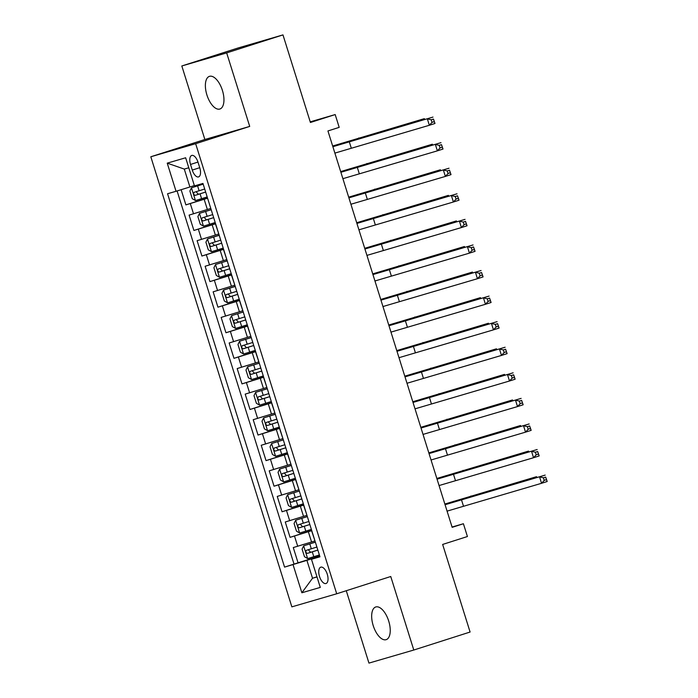 <?xml version="1.0" encoding="UTF-8"?>
<svg xmlns="http://www.w3.org/2000/svg" width="698" height="698" viewBox="0 0 698 698"><rect width="100%" height="100%" fill="white"/><g stroke="black" fill="none" stroke-linecap="round" stroke-linejoin="round"><path stroke-width="1.05" d="M388.707 621.054A17.153 8.079 -107.7 0 0 375.733 606.981A17.153 8.079 -107.7 0 0 373.203 625.582A17.153 8.079 -107.7 0 0 386.177 639.656A17.153 8.079 -107.7 0 0 388.707 621.054M222.418 90.417A17.153 8.079 -107.7 0 0 209.444 76.344A17.153 8.079 -107.7 0 0 206.905 94.937A17.153 8.079 -107.7 0 0 219.887 109.019A17.153 8.079 -107.7 0 0 222.418 90.417M327.266 574.21A8.577 4.04 -107.7 0 0 320.775 567.169A8.577 4.04 -107.7 0 0 319.51 576.469A8.577 4.04 -107.7 0 0 325.992 583.511A8.577 4.04 -107.7 0 0 327.266 574.21M346.269 590.726L368.954 663.1L413.792 650.03L470.094 632.03L442.645 544.44L467.424 536.526L463.411 523.736L452.06 527.042M150.812 156.771L291.86 606.859L336.706 593.78L195.658 143.701L150.812 156.771L204.863 139.495L249.709 126.417L226.667 52.9L181.82 65.97L204.863 139.495M181.82 65.97L238.123 47.97L282.969 34.9L310.418 122.49L335.188 114.568L310.217 121.853M226.667 52.9L282.969 34.9M181.131 189.699L185.886 204.889L207.507 197.979M210.63 208.493L189.097 215.115L193.904 230.462L215.525 223.552M218.64 234.066L197.106 240.688L201.914 256.035L223.535 249.125M226.658 259.639L205.125 266.261L209.932 281.608L231.553 274.698M234.668 285.212L213.134 291.834L217.942 307.181L239.562 300.271M242.686 310.785L221.153 317.407L225.96 332.754L247.581 325.844M250.695 336.357L229.162 342.98L233.978 358.327L255.59 351.417M258.714 361.93L237.18 368.553L241.988 383.9L263.608 376.99M266.723 387.503L245.19 394.126L250.006 409.473L271.618 402.563M274.742 413.076L253.208 419.699L258.016 435.046L279.636 428.136M282.751 438.649L261.218 445.272L266.034 460.619L287.646 453.709M290.769 464.222L269.236 470.845L274.044 486.192L295.664 479.282M298.779 489.795L277.254 496.418L282.062 511.765L303.674 504.855M306.797 515.368L285.264 521.991L290.071 537.338L311.692 530.428M335.188 114.568L339.193 127.359L327.938 130.954L452.156 527.339L463.411 523.736M190.519 164.449L192.282 170.076A8.306 3.909 -107.7 0 0 198.572 176.899A8.306 3.909 -107.7 0 0 199.794 167.886L198.031 162.259A8.306 3.909 -107.7 0 0 191.749 155.445A8.306 3.909 -107.7 0 0 190.519 164.449L197.97 162.067M319.85 556.463L311.474 559.273L319.954 556.803L202.952 183.434L194.463 185.912L185.651 157.774L167.232 163.149L176.044 191.278L167.564 193.747L284.566 567.116L306.911 560.354L312.521 578.249L317.005 576.941M311.474 559.273L320.286 587.402L301.868 592.777L293.055 564.647M311.762 530.663L290.071 537.338M314.807 540.941L311.561 541.988L308.35 531.754M303.752 505.09L282.062 511.765M295.734 479.517L274.044 486.192M287.724 453.944L266.034 460.619M279.706 428.371L258.016 435.046M271.697 402.798L250.006 409.473M263.678 377.225L241.988 383.9M255.669 351.652L233.978 358.327M247.65 326.079L225.96 332.754M239.641 300.506L217.942 307.181M231.623 274.933L209.932 281.608M223.613 249.361L201.914 256.035M215.595 223.788L193.904 230.462M207.585 198.215L185.886 204.889M177.091 190.955L294.024 564.097L319.701 556.001M311.561 541.988L293.282 547.564L298.09 562.911M210.883 208.754L207.664 198.485M188.783 167.773L184.289 169.082L189.9 186.985L176.044 191.278M194.358 185.563L189.9 186.985M249.709 126.417L195.658 143.701M413.792 650.03L390.749 576.504L336.706 593.78M316.971 576.827L312.521 578.249L301.868 592.777M319.78 556.236L306.911 560.354M215.525 224.128L218.902 234.327M223.543 249.701L226.911 259.9M231.553 275.274L234.929 285.473M239.571 300.847L242.939 311.046M247.581 326.42L250.957 336.619M255.599 351.993L258.967 362.192M263.608 377.566L266.985 387.765M271.627 403.139L274.995 413.338M279.636 428.712L283.013 438.911M287.655 454.285L291.022 464.484M295.664 479.858L299.041 490.057M303.682 505.431L307.05 515.63M294.024 564.097L284.566 567.116M311.692 531.004L315.068 541.203M184.289 169.082L167.232 163.149M332.876 146.711L432.987 117.081L332.85 146.641M334.874 153.106L429.357 125.274L427.351 118.878L431.216 119.794L432.018 122.351L434.269 121.635L433.475 119.079L431.216 119.794M433.475 119.079L434.985 123.476L429.357 125.274L432.018 122.351M434.985 123.476L434.269 121.635M191.505 187.779L203.179 184.159L191.505 187.779L189.873 191.043L192.282 198.712L195.51 200.562L207.184 196.941M418.948 121.173L418.721 120.449L424.349 118.643L332.658 146.013M204.697 189.018L194.21 192.282C193.224 193.695 193.547 194.716 195.17 195.353L205.657 192.081M205.648 192.046L198.415 194.314L196.548 192.229M332.676 146.091L418.721 120.449L420.213 120.798M424.567 119.533L424.349 118.643L424.62 119.515M340.886 172.284L440.996 142.654L340.868 172.214M342.893 178.679L437.376 150.847L435.369 144.451L439.234 145.367L440.037 147.924L442.288 147.208L441.485 144.652L439.234 145.367M441.485 144.652L443.003 149.049L437.376 150.847L440.037 147.924M443.003 149.049L442.288 147.208M348.904 197.857L449.015 168.227L348.878 197.787M350.902 204.252L445.385 176.419L443.378 170.024L447.252 170.94L448.046 173.497L450.297 172.781L449.503 170.225L447.252 170.94M449.503 170.225L451.013 174.622L445.385 176.419L448.046 173.497M451.013 174.622L450.297 172.781M356.914 223.43L457.024 193.8L356.896 223.36M358.92 229.825L453.403 201.992L451.397 195.597L455.262 196.513L456.064 199.078L458.316 198.354L457.513 195.798L455.262 196.513M457.513 195.798L459.031 200.195L453.403 201.992L456.064 199.078M459.031 200.195L458.316 198.354M364.932 249.003L465.043 219.373L364.906 248.933M366.93 255.398L461.413 227.565L459.415 221.17L463.28 222.086L464.074 224.651L466.334 223.927L465.531 221.371L463.28 222.086M465.531 221.371L467.041 225.768L461.413 227.565L464.074 224.651M467.041 225.768L466.334 223.927M211.18 209.697L199.515 213.352L197.892 216.616L200.3 224.285L203.519 226.135L215.193 222.514M199.515 213.352L211.189 209.732M426.958 146.746L426.731 146.022L432.367 144.216L340.668 171.586M212.716 214.591L202.228 217.855C201.242 219.268 201.565 220.289 203.188 220.926L213.675 217.654M213.667 217.619L206.425 219.887L204.566 217.802M340.694 171.664L426.731 146.022L428.232 146.371M432.577 145.105L432.367 144.216L432.638 145.088M219.189 235.27L207.533 238.925L205.91 242.189L208.309 249.858L211.538 251.708L223.212 248.087M207.533 238.925L219.207 235.305M434.976 172.319L434.749 171.595L440.377 169.788L348.686 197.159M220.725 240.164L210.22 243.428C209.252 244.841 209.575 245.862 211.197 246.499L221.685 243.227M221.676 243.192L214.443 245.46L212.576 243.375M348.703 197.237L434.749 171.595L436.241 171.944M440.595 170.678L440.377 169.788L440.647 170.661M227.208 260.843L215.542 264.498L213.92 267.762L216.328 275.431L219.547 277.281L231.221 273.66M215.542 264.498L227.216 260.877M442.986 197.892L442.759 197.168L448.395 195.361L356.695 222.732M228.743 265.737L218.238 269C217.27 270.414 217.593 271.435 219.216 272.072L229.703 268.8M229.694 268.765L222.453 271.033L220.594 268.948M356.722 222.81L442.759 197.168L444.26 197.525M448.605 196.251L448.395 195.361L448.666 196.234M235.217 286.416L223.561 290.071L221.938 293.334L224.337 301.004L227.565 302.853L239.239 299.233M223.561 290.071L235.235 286.45M451.004 223.465L450.777 222.741L456.405 220.934L364.714 248.305M236.753 291.31L226.265 294.573C225.288 295.987 225.602 297.008 227.225 297.645L237.713 294.373M237.704 294.338L230.471 296.606L228.604 294.521M364.731 248.383L450.777 222.741L452.269 223.098M456.623 221.824L456.405 220.934L456.675 221.807M372.941 274.576L473.052 244.946L372.924 274.506M374.948 280.971L469.431 253.138L467.424 246.743L471.29 247.659L472.092 250.224L474.343 249.5L473.541 246.944L471.29 247.659M473.541 246.944L475.059 251.341L469.431 253.138L472.092 250.224M475.059 251.341L474.343 249.5M231.57 315.644L243.244 312.023L231.57 315.644L229.947 318.907L232.355 326.577L235.575 328.426L247.249 324.806M459.014 249.038L458.787 248.314L464.423 246.507L372.723 273.878M244.771 316.883L234.266 320.146C233.298 321.56 233.621 322.581 235.243 323.218L245.731 319.946M245.722 319.911L238.48 322.179L236.622 320.094M372.749 273.956L458.787 248.314L460.287 248.671M464.632 247.397L464.423 246.507L464.694 247.38M380.96 300.149L481.07 270.519L380.934 300.079M382.958 306.544L477.441 278.711L475.443 272.316L479.308 273.232L480.102 275.797L482.362 275.073L481.559 272.517L479.308 273.232M481.559 272.517L483.068 276.914L477.441 278.711L480.102 275.797M483.068 276.914L482.362 275.073M251.245 337.562L239.589 341.217L237.966 344.48L240.365 352.15L243.593 353.999L255.267 350.379M239.589 341.217L251.263 337.596M467.032 274.611L466.805 273.886L472.433 272.08L380.742 299.451M252.781 342.456L242.285 345.719C241.316 347.133 241.63 348.154 243.253 348.791L253.74 345.519M253.732 345.484L246.499 347.752L244.632 345.676M380.768 299.529L466.805 273.886L468.297 274.244M472.651 272.97L472.433 272.08L472.703 272.953M388.969 325.722L489.08 296.092L388.952 325.652M390.976 332.117L485.459 304.284L483.452 297.889L487.317 298.805L488.12 301.37L490.371 300.646L489.568 298.09L487.317 298.805M489.568 298.09L491.087 302.487L485.459 304.284L488.12 301.37M491.087 302.487L490.371 300.646M259.263 363.135L247.598 366.79L245.975 370.053L248.383 377.723L251.603 379.572L263.286 375.952M247.598 366.79L259.272 363.169M475.041 300.184L474.815 299.459L480.451 297.653L388.751 325.024M260.799 368.029L250.312 371.292C249.326 372.706 249.648 373.727 251.271 374.364L261.759 371.092L254.508 373.325L252.65 371.249M388.777 325.102L474.815 299.459L476.315 299.817M480.66 298.543L480.451 297.653L480.721 298.526M396.988 351.295L497.098 321.665L396.961 351.225M398.986 357.69L493.469 329.857L491.471 323.462L495.336 324.378L496.13 326.943L498.389 326.219L497.587 323.663L495.336 324.378M497.587 323.663L499.105 328.06L493.469 329.857L496.13 326.943M499.105 328.06L498.389 326.219M267.282 388.707L255.616 392.363L253.993 395.626L256.393 403.296L259.621 405.145L271.295 401.524M255.616 392.363L267.29 388.742M483.06 325.757L482.833 325.032L488.46 323.235L396.769 350.597M268.809 393.602L258.312 396.865C257.344 398.279 257.658 399.3 259.281 399.937L269.777 396.665M269.76 396.63L262.527 398.898L260.659 396.822M396.796 350.675L482.833 325.032L484.325 325.39M488.679 324.116L488.46 323.235L488.731 324.099M404.997 376.868L505.108 347.238L404.98 376.798M407.004 383.263L501.487 355.43L499.48 349.035L503.345 349.951L504.148 352.516L506.399 351.792L505.596 349.236L503.345 349.951M505.596 349.236L507.114 353.633L501.487 355.43L504.148 352.516M507.114 353.633L506.399 351.792M413.015 402.441L513.126 372.811L412.989 402.371M415.022 408.836L509.496 381.003L507.498 374.608L511.364 375.524L512.166 378.089L514.417 377.365L513.615 374.809L511.364 375.524M513.615 374.809L515.133 379.206L509.496 381.003L512.166 378.089M515.133 379.206L514.417 377.365M421.025 428.014L521.136 398.384L421.007 427.944M423.032 434.409L517.515 406.576L515.508 400.181L519.373 401.097L520.176 403.662L522.427 402.938L521.624 400.382L519.373 401.097M521.624 400.382L523.142 404.779L517.515 406.576L520.176 403.662M523.142 404.779L522.427 402.938M429.043 453.587L529.154 423.956L429.017 453.517M431.05 459.982L525.524 432.149L523.526 425.754L527.391 426.67L528.194 429.235L530.445 428.511L529.642 425.954L527.391 426.67M529.642 425.954L531.161 430.352L525.524 432.149L528.194 429.235M531.161 430.352L530.445 428.511M437.053 479.16L537.163 449.529L437.035 479.09M439.059 485.555L533.542 457.722L531.536 451.327L535.401 452.243L536.204 454.808L538.455 454.084L537.652 451.527L535.401 452.243M537.652 451.527L539.17 455.925L533.542 457.722L536.204 454.808M539.17 455.925L538.455 454.084M275.291 414.28L263.626 417.936L262.003 421.199L264.411 428.869L267.631 430.718L279.313 427.097M263.626 417.936L275.3 414.315M491.069 351.33L490.842 350.605L496.479 348.808L404.779 376.17M276.827 419.175L266.322 422.438C265.353 423.852 265.676 424.873 267.299 425.51L277.787 422.238M277.778 422.203L270.536 424.471L268.678 422.395M404.805 376.248L490.842 350.605L492.343 350.963M496.688 349.689L496.479 348.808L496.749 349.672M271.644 443.509L283.318 439.888L271.644 443.509L270.021 446.772L272.421 454.442L275.649 456.291L287.323 452.67M499.087 376.903L498.861 376.178L504.488 374.381L412.797 401.743M284.836 444.748L274.34 448.011C273.372 449.425 273.686 450.446 275.309 451.083L285.805 447.811M285.787 447.776L278.554 450.044L276.687 447.968M412.823 401.821L498.861 376.178L500.353 376.536M504.706 375.262L504.488 374.381L504.759 375.245M291.319 465.426L279.654 469.082L278.031 472.345L280.439 480.015L283.667 481.864L295.341 478.243M279.654 469.082L291.328 465.461M507.097 402.476L506.87 401.751L512.506 399.954L420.807 427.316M292.855 470.321L282.367 473.584C281.381 474.998 281.704 476.019 283.327 476.655L293.814 473.384M293.806 473.349L286.564 475.617L284.705 473.541M420.833 427.394L506.87 401.751L508.371 402.109M512.725 400.835L512.506 399.954L512.777 400.818M299.337 490.999L287.672 494.655L286.049 497.918L288.449 505.588L291.677 507.437L303.351 503.816M287.672 494.655L299.346 491.034M515.115 428.049L514.888 427.324L520.516 425.527L428.825 452.889M300.864 495.894L290.368 499.157C289.4 500.571 289.714 501.592 291.345 502.228L301.833 498.957M301.815 498.922L294.582 501.19L292.715 499.114M428.851 452.967L514.888 427.324L516.38 427.682M520.734 426.408L520.516 425.527L520.795 426.391M307.347 516.572L295.682 520.228L294.059 523.491L296.467 531.161L299.695 533.01L311.369 529.389M295.682 520.228L307.356 516.607M523.134 453.621L522.898 452.897L528.534 451.1L436.835 478.462M308.882 521.467L298.378 524.73C297.409 526.144 297.732 527.165 299.355 527.801L309.842 524.53M309.833 524.495L302.592 526.763L300.733 524.687M436.861 478.54L522.898 452.897L524.399 453.255M528.752 451.981L528.534 451.1L528.805 451.964M445.071 504.733L545.182 475.102L445.045 504.663M447.078 511.128L541.552 483.295L539.554 476.9L543.419 477.816L544.222 480.381L546.473 479.657L545.67 477.1L543.419 477.816M545.67 477.1L547.188 481.498L541.552 483.295L544.222 480.381M547.188 481.498L546.473 479.657M315.365 542.145L303.7 545.801L302.077 549.064L304.476 556.734L307.705 558.583L319.379 554.962M303.7 545.801L315.374 542.18M531.143 479.194L530.916 478.47L536.544 476.673L444.853 504.035M316.892 547.04L306.405 550.303C305.427 551.717 305.741 552.737 307.373 553.374L317.86 550.103M317.843 550.068L310.61 552.336L308.752 550.26M444.879 504.113L530.916 478.47L532.408 478.828M536.762 477.554L536.544 476.673L536.823 477.537M303.543 516.415L300.341 506.181M295.533 490.842L292.322 480.608M287.515 465.269L284.313 455.035M279.505 439.696L276.295 429.462M271.487 414.123L268.285 403.889M263.469 388.55L260.267 378.316M255.459 362.969L252.257 352.743M247.441 337.396L244.239 327.17M239.431 311.823L236.229 301.597M231.413 286.25L228.211 276.024M223.404 260.677L220.193 250.451M215.385 235.104L212.183 224.878M207.376 209.531L204.165 199.305M193.521 213.824L190.31 203.598M297.706 546.281L294.495 536.047M289.687 520.708L286.485 510.474M281.678 495.135L278.467 484.901M273.66 469.562L270.458 459.328M265.641 443.989L262.439 433.755M257.632 418.416L254.43 408.182M249.614 392.843L246.411 382.609M241.604 367.27L238.393 357.036M233.586 341.697L230.384 331.463M225.576 316.115L222.365 305.89M217.558 290.543L214.356 280.317M209.548 264.97L206.338 254.744M201.53 239.397L198.328 229.171M199.733 167.695L192.282 170.076M349.244 141.65L351.251 148.046M191.461 187.858L195.423 200.518M200.082 193.835L201.6 198.694M197.595 185.904L199.122 190.763M341.47 143.282L341.654 143.875M358.789 137.916L359.016 138.64M198.415 194.314L195.17 195.353M357.263 167.223L359.261 173.619M365.272 192.796L367.279 199.192M373.29 218.369L375.297 224.765M381.3 243.942L383.307 250.338M199.471 213.431L203.441 226.091M208.091 219.408L209.618 224.267M205.613 211.477L207.132 216.336M349.489 168.855L349.672 169.448M366.808 163.489L367.035 164.213M206.425 219.887L203.188 220.926M207.489 239.004L211.45 251.664M216.11 244.981L217.628 249.84M213.623 237.05L215.15 241.909M357.498 194.428L357.681 195.021M374.817 189.062L375.044 189.786M214.443 245.46L211.197 246.499M215.499 264.577L219.469 277.237M224.119 270.554L225.646 275.413M221.641 262.623L223.159 267.482M365.516 220.001L365.7 220.594M382.836 214.635L383.062 215.359M222.453 271.033L219.216 272.072M223.517 290.15L227.487 302.81M232.137 296.127L233.656 300.986M229.651 288.195L231.178 293.055M373.526 245.574L373.709 246.167M390.845 240.208L391.072 240.932M230.471 296.606L227.225 297.645M389.318 269.515L391.325 275.911M231.527 315.723L235.496 328.383M240.156 321.699L241.674 326.559M237.669 313.768L239.187 318.628M381.544 271.147L381.727 271.74M398.863 265.781L399.09 266.505M238.48 322.179L235.243 323.218M397.328 295.088L399.335 301.484M239.545 341.296L243.515 353.956M248.165 347.272L249.692 352.132M245.679 339.341L247.205 344.201M389.554 296.72L389.737 297.313M406.873 291.354L407.1 292.078M246.499 347.752L243.253 348.791M405.346 320.661L407.353 327.057M247.554 366.869L251.524 379.529M256.183 372.845L257.702 377.705M253.697 364.914L255.215 369.774M397.572 322.293L397.755 322.886M414.891 316.927L415.118 317.651M254.508 373.325L251.271 374.364M413.356 346.234L415.362 352.63M255.573 392.442L259.543 405.102M264.193 398.418L265.72 403.278M261.706 390.487L263.233 395.347M405.582 347.866L405.774 348.459M422.901 342.5L423.128 343.224M262.527 398.898L259.281 399.937M421.374 371.807L423.381 378.203M429.392 397.38L431.39 403.776M437.402 422.953L439.408 429.349M445.42 448.526L447.418 454.921M453.43 474.099L455.436 480.494M263.582 418.015L267.552 430.675M272.211 423.991L273.729 428.851M269.725 416.06L271.243 420.92M413.6 373.439L413.783 374.032M430.919 368.073L431.146 368.797M270.536 424.471L267.299 425.51M271.601 443.588L275.57 456.248M280.221 449.564L281.748 454.424M277.734 441.633L279.261 446.493M421.609 399.012L421.801 399.605M438.929 393.646L439.155 394.37M278.554 450.044L275.309 451.083M279.619 469.161L283.58 481.821M288.239 475.137L289.757 479.997M285.752 467.206L287.271 472.066M429.628 424.585L429.811 425.178M446.947 419.219L447.174 419.943M286.564 475.617L283.327 476.655M287.628 494.734L291.598 507.394M296.249 500.71L297.776 505.57M293.762 492.779L295.289 497.639M437.637 450.158L437.829 450.751M454.956 444.792L455.183 445.516M294.582 501.19L291.345 502.228M295.647 520.307L299.608 532.967M304.267 526.283L305.785 531.143M301.78 518.352L303.298 523.212M445.656 475.731L445.839 476.324M462.975 470.365L463.202 471.089M302.592 526.763L299.355 527.801M461.448 499.672L463.446 506.067M303.656 545.88L307.626 558.54M312.276 551.856L313.803 556.716M309.79 543.925L311.317 548.785M453.665 501.304L453.857 501.897M470.984 495.938L471.211 496.662M310.61 552.336L307.373 553.374"/></g></svg>
